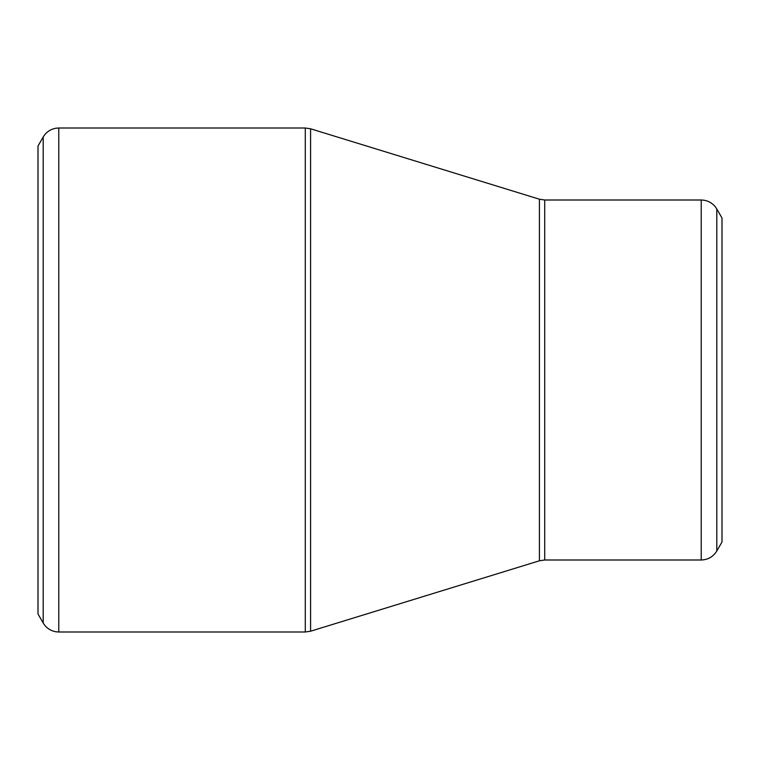 <?xml version="1.0" encoding="UTF-8"?>
<svg xmlns="http://www.w3.org/2000/svg" width="760" height="760" viewBox="0 0 760 760"><rect width="100%" height="100%" fill="white"/><g stroke="black" fill="none" stroke-linecap="round" stroke-linejoin="round"><path stroke-width="1.14" d="M38 380L38 145.996L43.197 137L43.197 623L38 614.004L38 380M722 380L722 217.996L716.803 209L716.803 551L722 542.003L722 380M58.786 631.997L305.292 631.997L305.292 128.003L58.786 128.003L58.786 631.997L56.154 631.807C50.492 630.847 46.17 627.912 43.197 623M539.41 380L539.41 199.206L310.584 128.791L310.584 631.208L539.41 560.794L539.41 380M544.711 559.996L701.214 559.996L701.214 200.004L544.711 200.004L544.711 559.996L539.41 560.794M716.803 209L715.322 206.815C711.654 202.398 706.952 200.127 701.214 200.004M701.214 559.996C708.016 559.778 713.212 556.776 716.803 551M544.711 200.004L539.41 199.206M310.584 128.791L305.292 128.003M305.292 631.997L310.584 631.208M58.786 128.003L56.154 128.193C50.492 129.152 46.17 132.088 43.197 137"/></g></svg>
